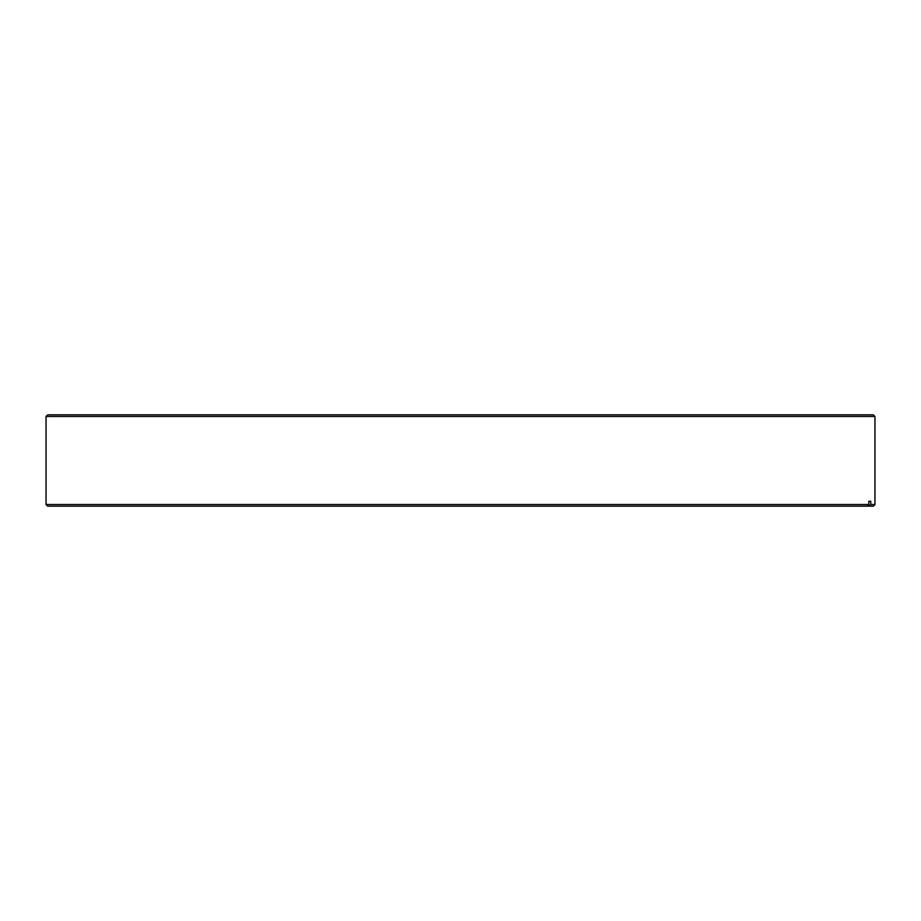 <?xml version="1.0" encoding="UTF-8"?>
<svg xmlns="http://www.w3.org/2000/svg" width="921" height="921" viewBox="0 0 921 921"><rect width="100%" height="100%" fill="white"/><g stroke="black" fill="none" stroke-linecap="round" stroke-linejoin="round"><path stroke-width="1.38" d="M47.685 414.841L873.315 414.841L874.95 416.476L46.05 416.476L47.685 414.841M868.837 504.524L867.225 506.159L47.685 506.159L46.05 504.524L868.837 504.524L868.837 501.254L870.759 501.254L870.759 504.524L874.95 504.524L874.95 416.476M46.05 504.524L46.05 416.476M874.95 504.524L873.315 506.159L869.148 506.159L870.759 504.524M867.225 506.159L869.148 506.159M868.837 501.254L870.759 501.254"/></g></svg>
